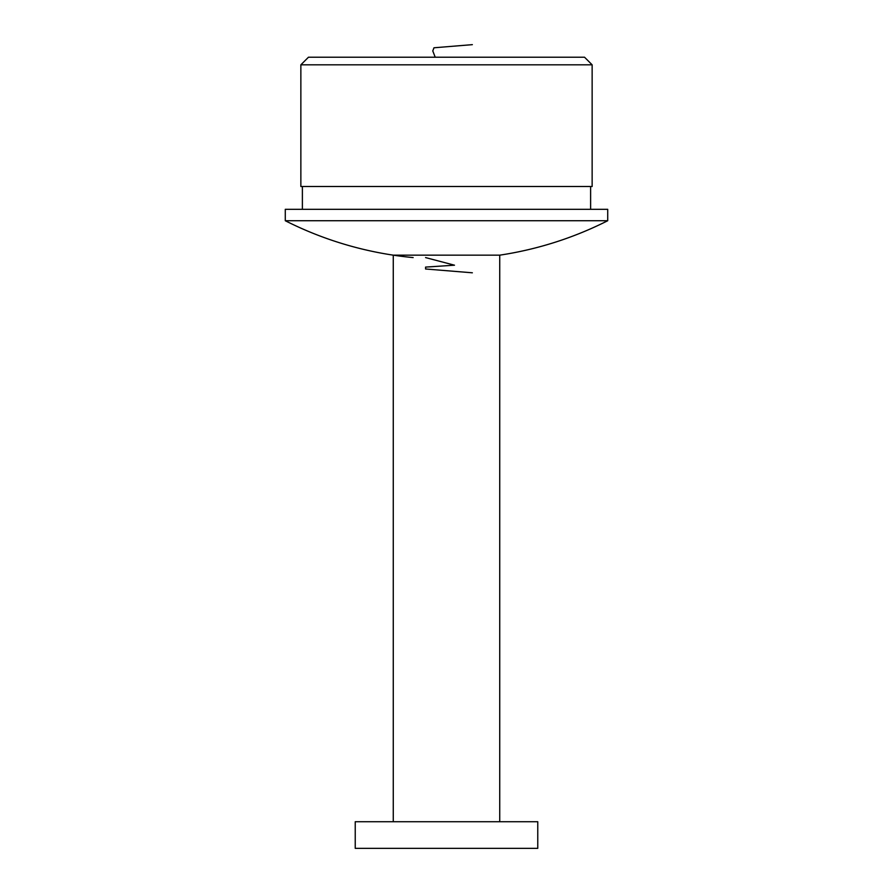 <?xml version="1.0" encoding="UTF-8"?>
<svg xmlns="http://www.w3.org/2000/svg" width="893" height="893" viewBox="0 0 893 893"><rect width="100%" height="100%" fill="white"/><g stroke="black" fill="none" stroke-linecap="round" stroke-linejoin="round"><path stroke-width="1.34" d="M393.266 821.727L393.266 255.164L499.734 255.164A357.434 357.434 0 0 0 607.72 220.727L607.72 209.319L285.28 209.319L285.28 220.727L607.72 220.727M355.235 848.35L355.235 821.727L537.765 821.727L537.765 848.35L355.235 848.35M300.863 64.821L308.465 57.219L584.535 57.219L592.137 64.821L300.863 64.821L300.863 186.503L592.137 186.503L592.137 64.821M302.381 209.319L302.381 186.503M472.352 272.8L425.581 268.994L425.581 267.096L454.492 265.199L425.581 257.586M435.226 57.219L432.77 50.934L433.976 47.787L472.352 44.65M499.734 821.727L499.734 255.164M590.619 209.319L590.619 186.503M285.28 220.727A357.434 357.434 0 0 0 413.146 257.586"/></g></svg>

